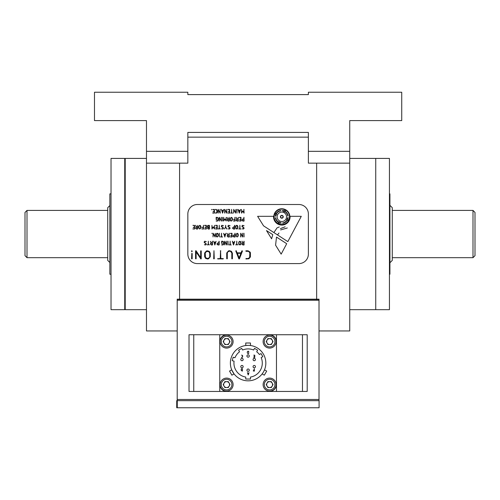 <?xml version="1.0" encoding="UTF-8"?>
<svg xmlns="http://www.w3.org/2000/svg" width="500" height="500" viewBox="0 0 500 500"><rect width="100%" height="100%" fill="white"/><g stroke="black" fill="none" stroke-linecap="round" stroke-linejoin="round"><path stroke-width="0.75" d="M316.65 163.144L316.65 300.225L316.65 163.144M179.569 163.144L179.569 300.225L179.569 163.144M146.481 309.675L125.213 309.675L125.213 158.419L146.481 158.419M177.206 330.95L146.481 330.95L146.481 151.325L187.844 151.325L187.844 163.144L146.481 163.144M319.012 330.95L349.738 330.95L349.738 163.144L308.375 163.144L308.375 151.325L349.738 151.325L349.738 163.144M349.738 158.419L389.444 158.419L389.444 309.675L375.737 309.675L375.737 158.419L375.737 309.675L349.738 309.675M238.606 210.6L239.281 212.638L239.963 210.6L238.606 210.6M239.3 213.137L237.987 209.494L238.512 210.344L240.037 210.344L240.575 209.481L239.3 213.137L238.206 209.419M239.281 212.638L239.963 210.6M234.681 229.056L233.569 229.056L232.544 227.969L233.644 226.881L234.513 226.881L234.775 225.362L234.775 228.969L233.569 229.056L232.606 228.319L233.644 226.881M236.025 228.775L235.656 226.337L236.762 225.325L237.506 225.6L237.881 226.444L237.881 228.044L237.188 228.975L236.025 228.775L235.656 226.337L236.337 225.406L237.506 225.6L237.881 228.044L237.188 228.975L236.025 228.775M218.256 218.012L218.35 220.081L217.662 221.012L216.213 221.094L218.038 220.306L218.094 218.394L217.55 217.681L216.381 217.625L216.381 219.281L216.981 219.412L216.213 219.544L216.125 217.406L217.331 217.369L218.35 218.481L218.35 220.081L217.662 221.012L216.213 220.837M205.162 242.925L206.319 244.25L205.7 244.925L204.387 244.75L205.4 244.713L206.075 244.05L204.106 242.087L204.756 241.225L206.306 241.637L204.988 241.45L204.369 242.119L206.337 244.062L205.7 244.925L204.681 244.6M207.469 258.975L205.569 258.369L204.631 256.681L204.631 253.031L206.375 250.994L207.438 250.819L209.338 251.425L210.294 253.263L210.294 256.762L208.531 258.8L207.469 258.975L205.569 258.369L204.631 256.681L204.631 253.031L206.375 250.994L207.438 250.819L209.338 251.425L210.294 253.263L210.294 256.762L208.531 258.8M197.294 204.506A9.456 9.456 0 0 0 187.844 213.956L187.844 254.137A9.456 9.456 0 0 0 197.294 263.587L298.925 263.587A9.456 9.456 0 0 0 308.375 254.137L308.375 213.956A9.456 9.456 0 0 0 298.925 204.506L197.294 204.506M240.987 242.356L240.987 243.956L240.3 244.887L239.131 244.694L238.762 243.919L238.762 242.256L239.45 241.319L240.613 241.519L240.987 243.956L240.3 244.887L239.131 244.694L238.762 242.256L239.45 241.319L240.613 241.519M231.938 237.013L230.231 236.875L231.769 236.756L231.769 235.456L230.625 235.356L231.769 235.2L231.769 233.544L230.231 233.406L231.944 233.281L232.025 236.919L230.319 236.756M224.206 234.475L224.881 236.513L225.556 234.475L224.206 234.475M224.9 237.013L223.588 233.363L224.112 234.213L225.637 234.213L226.038 233.231L224.769 236.956M197.644 229.056L196.531 229.056L195.569 228.306L196.281 226.912L195.656 225.275L196.494 226.881L197.475 226.881L197.738 225.362L197.644 229.056M243.837 209.444L244.1 213.05L242.8 211.3L241.506 213.044L241.506 209.444L241.769 212.587L242.825 210.944L243.837 212.587L243.962 209.356L243.875 213.075M214.325 213.137L212.619 213.006L214.156 212.881L214.156 211.581L213.012 211.481L214.156 211.325L214.156 209.669L212.619 209.537L214.331 209.406L214.412 213.05L212.706 212.881M278.981 233.05L277.5 234.913L287.819 241.619L301.288 216.319L290.075 216.319A8.275 8.275 0 0 1 281.819 225.069A8.275 8.275 0 0 1 273.556 216.319L257.619 216.319L263.544 225.837L273.875 232.556L277.15 227.756M277.694 227.6L279.269 226.944M280.413 228.6L285.138 226.794M280.637 229.925L287.312 227.975M273.875 232.556L287.819 241.619L301.288 216.319L290.075 216.319A8.275 8.275 0 0 1 281.819 225.069A8.275 8.275 0 0 1 273.556 216.319L257.619 216.319M273.781 216.794A8.037 8.037 0 0 0 285.837 223.75A8.037 8.037 0 0 0 285.837 209.838A8.037 8.037 0 0 0 273.781 216.794M276.506 237.075L275.581 245.175L281.156 254.137L286.706 243.706L276.506 237.075L286.706 243.706L281.156 254.137L275.581 245.175M271.613 238.8L272.775 234.644L266.475 230.55L271.613 238.8L272.775 234.644L266.475 230.55L271.613 238.8M212.619 209.537L214.412 209.494L214.412 213.05M220.15 213.137L218.3 209.963L218.044 213.05L218.044 209.45L220.012 212.556L220.138 209.356L220.075 213.113M226.781 213.137L224.931 209.963L224.675 213.05L224.675 209.45L226.644 212.556L226.769 209.356L226.706 213.113M232.7 213.119L230.556 213.031L231.513 212.881L231.637 209.356L231.769 212.881L232.7 213.119M237.05 213.05L236.919 209.356L237.05 213.05M241.719 213.094L241.506 209.444L241.769 212.587M221.344 221.094L219.494 217.925L219.231 221.006L219.231 217.406L221.2 220.512L221.325 217.312L221.262 221.069M226.175 221.012L224.881 219.256L223.6 221.038L223.713 217.312L223.844 220.544L224.9 218.9L225.912 220.544L226.175 217.406L226.175 221.012M231.281 221.094L230.531 220.819L230.162 220.044L230.162 218.381L231.269 217.369L232.013 217.644L232.394 218.487L232.394 220.081L231.281 221.094L230.531 220.819L230.162 220.044L230.162 218.381L231.269 217.369L232.013 217.644L232.394 218.487L232.394 220.081L231.281 221.094M238.162 221.094L237.037 221.094L236.075 220.35L236.794 218.95L236.169 217.312L237 218.919L237.987 218.919L238.244 217.406L238.162 221.094M244.019 221.094L242.894 221.094L241.869 220.012L242.969 218.919L243.837 218.919L243.962 217.312L244.019 221.094M203.506 229.05L201.788 228.919L203.331 228.794L203.331 227.5L201.788 227.369L203.331 227.244L203.456 225.275L203.506 229.05M209.363 229.05L208.263 229.056L207.45 228.156L207.881 227.375L207.269 226.306L207.944 225.362L209.444 225.413L209.363 229.05M217.188 229.05L215.469 228.919L217.006 228.794L217.006 227.5L215.863 227.4L217.006 227.244L217.006 225.581L215.512 225.344L217.181 225.325L217.262 228.962L215.556 228.794M223.031 227.375L223.463 228.331L222.844 229.013L221.531 228.837L222.544 228.794L223.219 228.137L221.256 226.175L221.9 225.312L223.456 225.725L222.131 225.531L221.513 226.2L223.481 228.144L222.844 229.013L221.825 228.688M229.662 227.375L230.094 228.331L229.475 229.013L228.162 228.837L229.175 228.794L229.85 228.137L227.881 226.175L228.531 225.312L230.081 225.725L228.762 225.531L228.144 226.2L230.113 228.144L229.475 229.013L228.456 228.688M243.65 227.375L244.081 228.331L243.463 229.013L242.15 228.837L243.162 228.794L243.837 228.137L241.869 226.175L242.519 225.312L244.069 225.725L242.75 225.531L242.131 226.2L244.1 228.144L243.463 229.013L242.444 228.688M215.125 237.013L213.275 233.837L213.019 236.919L213.106 233.238L214.988 236.431L215.244 233.325L215.125 237.013M219.544 236.925L219.412 233.231L219.544 236.925M230.231 233.406L232.025 233.369L232.025 236.919M237.131 237.013L236.019 235.963L236.019 234.294L237.125 233.281L237.869 233.562L238.244 234.4L238.244 236L237.131 237.013L236.019 235.963L236.019 234.294L237.125 233.281L237.869 233.562L238.244 234.4L238.244 236L237.131 237.013M244.1 236.925L243.962 233.231L244.1 236.925M209.35 244.713L207.25 244.862L208.2 244.713L208.331 241.188L208.456 244.713L209.444 244.806L207.344 244.713M214.894 244.881L213.594 241.188L214.013 242.175L215.538 242.175L216.075 241.312L214.894 244.881M223.744 241.881L223.844 243.956L223.156 244.887L221.7 244.963L223.525 244.181L223.588 242.269L223.044 241.55L221.875 241.5L221.875 243.156L222.475 243.287L221.706 243.419L221.619 241.281L222.825 241.244L223.844 242.356L223.844 243.956L223.156 244.887L221.7 244.713M228.144 244.881L228.012 241.188L228.144 244.881M233.594 244.881L232.294 241.188L232.712 242.175L234.237 242.175L234.775 241.312L233.594 244.881M192.15 251.469L191.637 251.581L191.762 250.731L192.162 251.062L191.881 251.7L191.6 250.925M200.919 258.975L196.131 252.031L196.131 258.788L195.562 258.775L195.562 250.906L196.137 250.844L200.662 257.7L200.662 250.894L201.231 250.906L201.231 258.775L200.525 258.637M214.262 258.788L213.694 258.8L213.969 250.706L214.262 258.788M227.294 258.788L226.725 258.775L226.725 252.956L228.481 250.894L229.544 250.706L231.438 251.319L232.394 253.194L232.394 258.788L231.825 258.8L231.825 252.906L230.4 251.287L229.562 251.156L227.887 251.8L227.294 253.044L227.294 258.788L226.725 258.775L226.725 252.956L228.481 250.894L229.544 250.706L231.438 251.319L232.394 253.194L232.394 258.788L231.825 258.8M245.969 251.269L245.956 250.819L248.05 250.819L250.244 252.213L250.406 253.1L250.406 256.95L248.881 258.775L245.956 258.962L245.969 258.525L248.062 258.525L249.656 257.538L249.844 252.787L248.581 251.388L245.969 251.269L245.856 250.85L248.05 250.819L250.244 252.213L250.406 253.1L250.406 256.95L248.881 258.775L245.956 258.962L245.969 258.525M239.425 258.775L238.856 258.85L235.787 251L236.081 250.706L237.15 252.856L241.088 252.856L241.906 250.819L242.475 250.975L239.425 258.775M223.094 258.525L223.075 258.975L217.638 258.788L220.269 258.525L220.55 250.706L220.831 258.525L223.325 258.688L217.856 258.962L217.894 258.525M192.162 258.8L191.6 258.788L191.812 253.319L192.162 253.519L192.162 258.8L191.6 258.788L191.812 253.319L192.162 253.519L192.162 258.8M244.019 244.963L242.894 244.969L241.931 244.225L242.644 242.825L242.019 241.188L242.856 242.794L243.837 242.794L244.1 241.281L244.019 244.963M237.787 244.713L235.688 244.862L236.637 244.713L236.769 241.188L236.9 244.713L237.881 244.806L235.781 244.713M231.2 244.95L229.056 244.862L230.006 244.713L230.138 241.188L230.269 244.713L231.2 244.95M226.831 244.969L224.981 241.794L224.725 244.881L224.725 241.281L226.694 244.387L226.819 241.188L226.756 244.944M219.1 244.963L217.975 244.969L216.956 243.888L218.056 242.794L218.925 242.794L219.181 241.281L219.181 244.881L217.975 244.969L217.013 244.237L218.056 242.794M212.469 244.963L211.344 244.969L210.325 243.869L211.1 242.825L210.325 241.337L211.306 242.794L212.294 242.794L212.419 241.188L212.55 244.881L211.344 244.969L210.325 243.869M204.575 242.887L204.106 242.087L204.756 241.225L206.006 241.731M242.787 237.013L240.938 233.837L240.681 236.919L240.681 233.325L242.65 236.431L242.775 233.231L242.712 236.988M235.056 237.006L233.931 237.013L232.906 235.925L234.006 234.838L234.875 234.838L235.006 233.231L235.056 237.006M229.2 237.006L228.075 237.013L227.056 235.912L227.831 234.869L227.056 233.375L228.038 234.838L229.025 234.838L229.15 233.231L229.281 236.925L228.075 237.013L227.056 235.912M222.6 236.994L220.456 236.906L221.406 236.756L221.537 233.231L221.669 236.756L222.6 236.994M217.244 237.013L216.494 236.737L216.125 235.963L216.125 234.294L217.231 233.281L217.975 233.562L218.35 234.4L218.35 236L217.244 237.013L216.494 236.737L216.125 235.963L216.125 234.294L216.812 233.363L217.975 233.562L218.35 236L217.244 237.013M212.05 233.694L212 233.231L212.05 233.694M240.938 229.037L238.794 228.95L239.744 228.794L239.875 225.275L240.006 228.794L240.938 229.037M234.513 225.362L234.775 228.969M227 228.9L225.706 227.387L224.419 228.962L225.55 227.15L225.65 225.325L225.812 227.156L226.781 228.988M220.281 228.794L218.175 228.95L219.131 228.794L219.256 225.275L219.387 228.794L220.375 228.888L218.269 228.794M214.519 228.969L213.225 227.213L211.944 228.994L211.931 225.356L212.188 228.506L213.25 226.856L214.262 228.506L214.519 225.362L214.519 228.969M206.256 229.05L204.537 228.919L206.075 228.794L206.075 227.5L204.931 227.4L206.075 227.244L206.075 225.581L204.587 225.344L206.25 225.325L206.337 228.962L204.625 228.794M199.731 229.056L198.619 228.006L198.619 226.337L199.719 225.325L200.469 225.6L200.844 226.444L200.844 228.044L199.731 229.056L198.619 228.006L198.619 226.337L199.719 225.325L200.469 225.6L200.844 226.444L200.844 228.044L199.731 229.056M194.55 229.05L192.831 228.919L194.369 228.794L194.369 227.5L193.225 227.4L194.369 227.244L194.369 225.581L192.913 225.325L194.625 225.413L194.55 229.05M240.912 221.094L239.194 220.963L240.731 220.837L240.731 219.544L239.587 219.438L240.731 219.281L240.731 217.625L239.237 217.387L240.906 217.369L240.987 221.006L239.281 220.837M235.056 221.094L233.337 220.963L234.875 220.837L234.875 219.544L233.337 219.412L234.875 219.281L235.006 217.312L235.056 221.094M229.2 221.094L228.075 221.094L227.056 219.994L227.831 218.95L227.056 217.463L228.038 218.919L229.025 218.919L229.15 217.312L229.281 221.012L228.075 221.094L227.056 219.994M222.65 221.012L222.519 217.312L222.65 221.012M216.981 219.412L216.125 219.456L216.231 217.312M235.744 213.137L233.894 209.963L233.631 213.05L233.719 209.363L235.6 212.556L235.863 209.45L235.744 213.137M229.562 213.131L227.844 213.006L229.387 212.881L229.387 211.581L228.244 211.481L229.387 211.325L229.387 209.669L227.894 209.425L229.562 209.406L229.644 213.05L227.938 212.881M222.606 213.05L221.312 209.356L221.731 210.344L223.256 210.344L223.794 209.481L222.606 213.05M215.356 209.537L216.25 209.406L217.162 210.45L217.162 212.213L216.569 213.05L215.444 213.131L216.831 212.444L216.9 210.338L215.406 209.425L216.25 209.406L217.162 210.45L217.162 212.213L216.569 213.05L215.444 212.881M211.581 209.819L211.537 209.356L211.581 209.819M226.644 209.444L226.9 213.05M224.788 209.356L225.037 209.681M224.931 213.05L224.675 209.45M242.65 233.319L242.906 236.919M240.794 233.231L241.044 233.556M240.938 236.925L240.681 233.325M242.338 226.969L241.869 226.175L242.519 225.312L243.769 225.812M220.012 209.444L220.269 213.05M218.156 209.356L218.406 209.681M218.3 213.05L218.044 209.45M214.8 244.969L213.706 241.25M274.137 216.794A7.681 7.681 0 0 0 285.656 223.444A7.681 7.681 0 0 0 285.656 210.144A7.681 7.681 0 0 0 274.137 216.794M287.025 219.95A6.144 6.144 0 0 1 282.669 222.956L282.669 223.312A6.5 6.5 0 0 0 287.331 220.131L288 220.512L288 217.406L286.656 219.737L287.025 219.95M284.762 211.569A6.144 6.144 0 0 1 287.762 215.925L288.119 215.925A6.5 6.5 0 0 0 284.938 211.256L285.325 210.594L282.219 210.594L284.544 211.938L284.762 211.569M276.375 213.831A6.144 6.144 0 0 1 280.731 210.831L280.731 210.469A6.5 6.5 0 0 0 276.069 213.656L275.4 213.269L275.4 216.375L276.744 214.044L276.375 213.831M278.75 222.119A6.144 6.144 0 0 1 275.75 217.763L275.394 217.763A6.5 6.5 0 0 0 278.575 222.425L278.188 223.094L281.294 223.094L278.962 221.75L278.75 222.119M277.094 216.794A4.725 4.725 0 0 0 284.181 220.888A4.725 4.725 0 0 0 284.181 212.7A4.725 4.725 0 0 0 277.094 216.794M235.044 221.094L233.425 220.837M234.875 217.4L235.138 221.006M218.925 241.275L219.181 244.881M275.75 217.763L275.394 217.763M278.188 223.094L281.294 223.094L278.962 221.75M226.694 241.275L226.95 244.881M224.838 241.188L225.094 241.513M224.981 244.887L224.725 241.281M280.731 210.831L280.731 210.469M275.4 213.269L275.4 216.375L276.744 214.044M287.762 215.925L288.119 215.925M285.325 210.594L282.219 210.594L284.544 211.938M282.669 222.956L282.669 223.312M288 220.512L288 217.406L286.656 219.737M235.044 237.013L233.931 237.013L232.969 236.281L234.006 234.838M234.875 233.319L235.138 236.925M236.275 234.306L236.381 236.331L237.444 236.694L237.987 235.987L237.662 233.725L236.812 233.6L236.275 234.306M221.819 210.6L222.494 212.638L223.175 210.6L221.819 210.6M244.006 244.969L242.894 244.969L241.869 243.869M243.837 241.275L244.1 244.881M204.537 225.45L206.337 225.413L206.337 228.962M212.294 241.275L212.55 244.881M227.312 220.019L228.081 220.837L229.025 220.837L229.025 219.181L228.081 219.181L227.312 220.019M230.425 218.394L230.531 220.413L231.594 220.781L232.131 220.069L231.812 217.812L230.963 217.681L230.425 218.394M222.475 243.287L221.619 243.331L221.725 241.188M236.275 220.019L237.037 220.837L237.987 220.837L237.987 219.181L237.044 219.181L236.275 220.019M244.006 221.094L242.894 221.094L241.931 220.362L242.969 218.919M243.837 217.4L244.1 221.012M242.131 220.019L242.894 220.837L243.837 220.837L243.837 219.181L242.9 219.181L242.131 220.019M239.194 217.494L240.987 217.45L240.987 221.006M195.769 227.975L196.531 228.794L197.475 228.794L197.475 227.138L196.537 227.138L195.769 227.975M198.875 226.35L198.981 228.369L200.044 228.738L200.588 228.031L200.263 225.769L199.412 225.644L198.875 226.35M233.5 244.969L232.406 241.25M280.637 216.794A1.181 1.181 0 0 0 282.406 217.819A1.181 1.181 0 0 0 282.406 215.769A1.181 1.181 0 0 0 280.637 216.794M280.4 216.794A1.419 1.419 0 0 0 282.525 218.019A1.419 1.419 0 0 0 282.525 215.562A1.419 1.419 0 0 0 280.4 216.794M239.188 258.975L235.787 251L236.356 250.831M241.906 250.819L242.475 250.975M239.119 257.887L240.881 253.312L237.369 253.312L239.119 257.887M232.8 242.431L233.475 244.475L234.156 242.431L232.8 242.431M239.019 242.269L239.131 244.288L240.194 244.656L240.731 243.944L240.413 241.681L239.562 241.556L239.019 242.269M242.131 243.894L242.894 244.713L243.837 244.713L243.837 243.056L242.9 243.056L242.131 243.894M205.194 253L205.481 257.562L207.475 258.525L209.3 257.762L209.725 256.794L209.725 253.238L208.881 251.688L206.619 251.4L205.194 253M210.581 243.894L211.344 244.713L212.294 244.713L212.294 243.056L211.35 243.056L210.581 243.894M214.1 242.431L214.775 244.475L215.456 242.431L214.1 242.431M217.213 243.894L217.975 244.713L218.925 244.713L218.925 243.056L217.981 243.056L217.213 243.894M229.025 217.4L229.281 221.012M227.312 235.931L228.081 236.756L229.025 236.756L229.025 235.094L228.081 235.094L227.312 235.931M233.169 235.931L233.931 236.756L234.875 236.756L234.875 235.094L233.938 235.094L233.169 235.931M207.55 226.719L209.181 227.244L209.181 225.581L207.7 225.869L207.55 226.719M207.681 228.162L208.256 228.794L209.181 228.794L209.181 227.5L208.312 227.5L207.681 228.162M232.806 227.975L233.569 228.794L234.513 228.794L234.513 227.138L233.575 227.138L232.806 227.975M235.912 226.35L236.019 228.369L237.081 228.738L237.625 228.031L237.3 225.769L236.45 225.644L235.912 226.35M216.381 234.306L216.494 236.331L217.556 236.694L218.094 235.987L217.775 233.725L216.925 233.6L216.381 234.306M200.662 250.894L201.231 250.906L201.231 258.775M195.856 250.706L196.513 251.412M196.131 258.788L195.562 258.775L195.562 250.906M209.35 229.056L208.263 229.056L207.45 228.156L207.606 227.638M207.269 226.375L207.944 225.362L209.444 225.413L209.444 228.969M221.2 217.4L221.462 221.006M219.344 217.312L219.6 217.638M219.494 221.012L219.231 217.406M215.469 225.45L217.262 225.413L217.262 228.962M220.269 250.906L220.831 250.906M222.519 213.137L221.419 209.419M221.719 226.969L221.256 226.175L221.9 225.312L223.15 225.812M227.844 209.537L229.644 209.494L229.644 213.05M228.35 226.969L227.881 226.175L228.531 225.312L229.781 225.812M229.025 233.319L229.281 236.925M124.738 309.675L124.738 158.419L111.031 158.419L111.031 309.675L124.738 309.675M389.919 205.331L392.281 207.694L392.281 260.4L389.919 262.762M392.281 210.413L472.994 210.413L472.994 257.681L392.281 257.681M472.994 210.413L475 212.419L475 255.675L472.994 257.681M109.85 205.569L107.719 207.694L107.719 260.4L109.85 262.525M27.006 210.413L25 212.419L25 255.675L27.006 257.681L27.006 210.413L107.719 210.413M389.444 274.225L389.919 274.225L389.919 193.869L389.444 193.869M111.031 193.869L109.85 193.869L109.85 274.225L111.031 274.225M146.481 151.325L146.481 120.6L94.488 120.6L94.488 92.238L187.844 92.238L187.844 94.606L308.375 94.606L308.375 92.238L401.731 92.238L401.731 120.6L349.738 120.6L349.738 151.325M308.375 151.325L308.375 132.419L187.844 132.419L187.844 151.325M248.231 374.906L247.419 372.6L247.681 373.212L248.631 373.212L248.969 372.675L248.231 374.906A11.819 11.819 0 0 1 248.088 374.906M247.725 351.281A11.819 11.819 0 0 1 248.694 351.287L248.694 353.519L247.994 353.569L247.344 353.069L247.3 351.906L247.787 351.256L248.694 351.294M226.6 381.644A2.956 2.956 0 0 0 224.044 386.075A2.956 2.956 0 0 0 229.163 386.075A2.956 2.956 0 0 0 226.6 381.644A2.956 2.956 0 0 0 224.044 386.075A2.956 2.956 0 0 0 229.163 386.075A2.956 2.956 0 0 0 226.6 381.644M226.6 338.631A2.956 2.956 0 0 0 224.044 343.062A2.956 2.956 0 0 0 229.163 343.062A2.956 2.956 0 0 0 226.6 338.631A2.956 2.956 0 0 0 224.044 343.062A2.956 2.956 0 0 0 229.163 343.062A2.956 2.956 0 0 0 226.6 338.631M267.056 383.119A2.956 2.956 0 0 0 268.606 387.375A2.956 2.956 0 0 0 272.525 385.112A2.956 2.956 0 0 0 267.056 383.119A2.956 2.956 0 0 0 269.619 387.55A2.956 2.956 0 0 0 272.175 383.119A2.956 2.956 0 0 0 269.619 381.644M267.056 340.106A2.956 2.956 0 0 0 268.606 344.363A2.956 2.956 0 0 0 272.525 342.094A2.956 2.956 0 0 0 267.056 340.106A2.956 2.956 0 0 0 269.619 344.538A2.956 2.956 0 0 0 272.175 343.062A2.956 2.956 0 0 0 269.619 338.631M177.206 300.225L319.012 300.225L319.012 299.169L177.206 299.169L177.206 399.487L319.012 399.487L319.012 300.225M234.075 373.919L231.894 375.181L229.531 371.087L231.713 369.825L233.969 373.775M231.988 370.462L232.325 371.15M232.331 371.169L232.756 371.944M248.106 345.363A17.725 17.725 0 0 0 232.756 371.956A17.725 17.725 0 0 0 263.463 371.956A17.725 17.725 0 0 0 248.106 345.363L245.744 345.525L245.744 343L250.475 343L250.475 345.525L249.781 345.444M276.469 341.819A7.088 7.088 0 0 0 269.381 334.731L226.838 334.731A7.088 7.088 0 0 0 219.75 341.819L219.75 384.363A7.088 7.088 0 0 0 226.838 391.45L269.381 391.45A7.088 7.088 0 0 0 276.469 384.363L276.469 341.819M264.225 370.469L264.506 369.825L266.688 371.087L264.325 375.181L262.144 373.919M264.506 369.825L263.894 371.156M242.994 366.044A1.181 1.181 0 0 0 240.787 366.637A1.181 1.181 0 0 0 241.969 367.819A1.181 1.181 0 0 0 242.994 366.044M241.969 367.819A1.181 1.181 0 0 0 243.15 366.637A1.181 1.181 0 0 0 241.969 365.456A1.181 1.181 0 0 0 240.787 366.637A1.181 1.181 0 0 0 241.969 367.819M248.106 357.181A1.181 1.181 0 0 0 249.294 356A1.181 1.181 0 0 0 248.106 354.819A1.181 1.181 0 0 0 246.925 356A1.181 1.181 0 0 0 248.106 357.181M253.225 366.044A1.181 1.181 0 0 0 254.25 367.819A1.181 1.181 0 0 0 254.556 365.494A1.181 1.181 0 0 0 253.225 366.044M254.25 367.819A1.181 1.181 0 0 0 255.275 366.044A1.181 1.181 0 0 0 253.225 366.044A1.181 1.181 0 0 0 254.25 367.819M248.106 369A1.181 1.181 0 0 0 246.925 370.181A1.181 1.181 0 0 0 248.106 371.362A1.181 1.181 0 0 0 249.294 370.181A1.181 1.181 0 0 0 248.106 369M253.225 360.138A1.181 1.181 0 0 0 255.431 359.544A1.181 1.181 0 0 0 254.25 358.363A1.181 1.181 0 0 0 253.225 360.138A1.181 1.181 0 0 0 255.431 359.544A1.181 1.181 0 0 0 253.944 358.406A1.181 1.181 0 0 0 253.225 360.138M242.994 360.138A1.181 1.181 0 0 0 241.969 358.363A1.181 1.181 0 0 0 240.787 359.544A1.181 1.181 0 0 0 242.994 360.138A1.181 1.181 0 0 0 242.275 358.406A1.181 1.181 0 0 0 240.787 359.544A1.181 1.181 0 0 0 242.994 360.138M261.038 353.581L259.406 354.519A14.181 14.181 0 0 0 256.681 351.794L257.619 350.163L254.55 348.387L253.606 350.019A14.181 14.181 0 0 0 242.613 350.019L241.669 348.387L238.6 350.163L239.537 351.794A14.181 14.181 0 0 0 234.975 357.738L233.156 357.25L232.244 360.675L234.062 361.163A14.181 14.181 0 0 0 245.744 377.075L245.744 379.044L250.475 379.044L250.475 377.075A14.181 14.181 0 0 0 261.181 357.594L262.812 356.65L261.038 353.581M254.744 357.481L253.675 357.4L254.638 357.319L254.638 356.512L253.925 356.45L254.638 356.35L254.638 355.312L253.731 355.15L254.8 355.206L254.744 357.481M242.056 357.431L241.519 357.35L242.444 357L242.481 355.681L241.575 355.1L242.606 355.5L242.644 356.856L242.056 357.431M242.406 371.106L241.213 370.544L241.481 370.056L241.1 369.387L241.525 368.794L242.463 368.825L242.406 371.106M254.375 371.112L253.306 371.025L254.269 370.95L254.269 370.138L253.306 370.056L254.269 369.975L254.344 368.744L254.375 371.112M226.6 378.1A6.5 6.5 0 0 0 220.975 387.85A6.5 6.5 0 0 0 232.231 387.85A6.5 6.5 0 0 0 226.6 378.1A6.5 6.5 0 0 0 220.975 387.85A6.5 6.5 0 0 0 232.231 387.85A6.5 6.5 0 0 0 226.6 378.1M224.894 387.55L228.306 387.55L230.012 384.6L228.306 381.644L224.894 381.644L223.188 384.6L224.894 387.55M269.619 378.1A6.5 6.5 0 0 0 263.988 387.85A6.5 6.5 0 0 0 275.244 387.85A6.5 6.5 0 0 0 269.619 378.1A6.5 6.5 0 0 0 263.988 387.85A6.5 6.5 0 0 0 275.244 387.85A6.5 6.5 0 0 0 269.619 378.1M273.025 384.6L271.325 381.644L267.913 381.644L266.206 384.6L267.913 387.55L271.325 387.55L273.025 384.6M269.619 335.081A6.5 6.5 0 0 0 263.988 344.831A6.5 6.5 0 0 0 275.244 344.831A6.5 6.5 0 0 0 269.619 335.081A6.5 6.5 0 0 0 263.988 344.831A6.5 6.5 0 0 0 275.244 344.831A6.5 6.5 0 0 0 269.619 335.081M267.913 338.631L266.206 341.581L267.913 344.538L271.325 344.538L273.025 341.581L271.325 338.631L267.913 338.631M226.6 335.081A6.5 6.5 0 0 0 220.975 344.831A6.5 6.5 0 0 0 232.231 344.831A6.5 6.5 0 0 0 226.6 335.081A6.5 6.5 0 0 0 220.975 344.831A6.5 6.5 0 0 0 232.231 344.831A6.5 6.5 0 0 0 226.6 335.081M228.306 338.631L224.894 338.631L223.188 341.581L224.894 344.538L228.306 344.538L230.012 341.581L228.306 338.631M177.281 407.762L319.088 407.762L319.088 400.669L176.719 400.669L176.719 407.762L177.281 407.762L177.281 400.669M319.012 400.669L319.012 399.487L177.206 399.487L177.206 400.669M307.194 334.731L307.194 391.45L302.469 391.45L302.469 334.731L307.194 334.731M302.469 334.731L219.75 334.731L219.75 391.45L302.469 391.45M276.469 391.45L276.469 334.731M219.75 334.731L193.75 334.731L193.75 391.45L219.75 391.45M193.75 391.45L189.025 391.45L189.025 334.731L193.75 334.731M226.6 379.281A5.319 5.319 0 0 0 221.994 387.256A5.319 5.319 0 0 0 231.206 387.256A5.319 5.319 0 0 0 226.6 379.281M269.619 379.281A5.319 5.319 0 0 0 265.012 387.256A5.319 5.319 0 0 0 274.225 387.256A5.319 5.319 0 0 0 269.619 379.281M269.619 336.269A5.319 5.319 0 0 0 265.012 344.244A5.319 5.319 0 0 0 274.225 344.244A5.319 5.319 0 0 0 269.619 336.269M226.6 336.269A5.319 5.319 0 0 0 221.994 344.244A5.319 5.319 0 0 0 231.206 344.244A5.319 5.319 0 0 0 226.6 336.269M177.206 300.044L319.012 300.044M187.844 137.144L308.375 137.144M27.006 257.681L107.719 257.681M124.738 274.225L125.213 274.225M124.738 193.869L125.213 193.869"/></g></svg>
